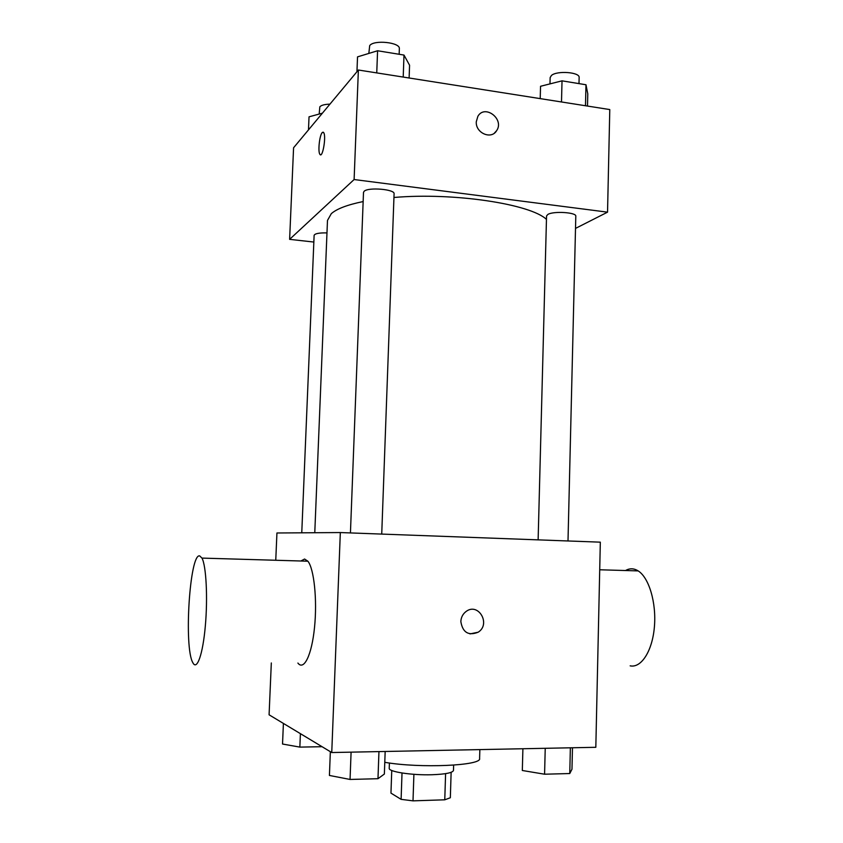 <?xml version="1.0" encoding="UTF-8"?>
<svg xmlns="http://www.w3.org/2000/svg" width="843" height="843" viewBox="0 0 843 843"><rect width="100%" height="100%" fill="white"/><g stroke="black" fill="none" stroke-linecap="round" stroke-linejoin="round"><path stroke-width="1.26" d="M445.599 773.642L444.767 799.807L450.341 797.752L451.131 772.314M444.767 799.807L413.007 800.85L401.11 799.354L390.962 793.126L391.753 770.47M413.902 774.317L413.007 800.85M402.016 772.999L401.11 799.354M453.639 765.138L453.481 770.407C452.723 772.789 445.557 774.232 431.995 774.738C411.827 775.402 388.265 771.745 389.224 768.279L389.413 763.01M384.777 762.314C420.035 768.5 482.164 765.686 479.593 758.458L479.857 749.606M331.752 752.536L340.33 532.555L600.321 542.165L595.822 747.298L331.752 752.536L269.086 714.801L271.32 662.967M460.836 621.576C461.079 617.361 462.807 614.01 466.01 611.544C478.276 601.986 491.248 624.094 478.171 632.208C468.455 636.033 462.67 632.492 460.836 621.576M340.33 532.555L276.936 532.987L275.756 560.268M300.898 561.006L304.576 559.035L307.885 561.206C314.039 568.73 317.337 599.689 314.534 627.297C311.815 655.011 303.923 671.07 297.895 663.051M199.696 555.906L201.983 558.098C206.177 565.758 207.873 597.55 205.334 625.938C202.857 654.442 196.946 670.954 192.857 662.714C183.711 647.519 189.759 552.955 199.696 555.906M630.153 665.844C641.26 668.278 652.398 651.017 654.4 626.855C656.518 602.745 648.952 577.581 638.172 570.901C633.904 568.256 629.689 568.129 625.517 570.532M466.01 611.544C478.276 601.986 491.248 624.094 478.171 632.208L470.004 633.904M314.776 532.723L327.484 220.434L331.299 213.669C336.768 208.822 347.379 204.786 363.143 201.561M393.944 197.483C453.608 192.267 530.605 204.038 546.464 219.401M326.979 232.9C319.181 232.742 314.892 233.564 314.123 235.355L301.762 532.818M538.129 539.868L546.549 215.956L547.855 214.449C553.408 210.887 576.696 212.373 575.801 216.219L568.003 540.974M350.435 532.924L363.502 192.394L364.123 191.298C368.149 186.977 395.135 189.264 394.081 193.806L381.731 534.083M575.516 228.4L607.54 212.162L354.113 179.538L289.623 239.349L313.849 242.046M354.113 179.538L358.38 70.011L609.784 109.569L607.54 212.162M476.284 121.761L477.865 116.334C484.841 103.931 504.694 119.2 496.622 130.676C491.343 139.949 475.42 133.046 476.284 121.761M358.38 70.011L293.575 147.767L289.623 239.349M320.488 154.764L319.94 154.374C317.758 152.003 319.497 135.238 322.205 132.593L323.607 132.52C326.494 135.828 322.595 158.769 319.929 154.374C317.748 152.003 319.486 135.238 322.195 132.593L323.059 132.13M477.855 116.345C484.841 103.942 504.694 119.211 496.622 130.676L494.377 133.12M322.395 113.183L309.033 116.829L308.475 129.885M319.17 114.068L319.845 106.787C321.383 105.175 324.734 104.3 329.929 104.153M409.118 77.999L409.572 65.238L403.997 55.069L377.58 50.759L357.527 56.871L356.947 71.739M403.997 55.069L403.207 77.071M377.58 50.759L376.747 72.898M368.834 53.425L369.698 45.617C373.755 39.547 400.457 42.361 399.35 48.715L399.15 54.279M587.497 106.06L587.782 93.868L585.98 84.753L562.028 80.844L540.542 86.281L540.215 98.62M585.98 84.753L585.485 105.744M562.028 80.844L561.501 101.971M549.984 83.889L550.152 77.567L551.448 75.459C556.991 70.401 580.058 72.161 579.141 77.545L578.993 83.615M322.058 746.698L299.855 747.109L282.531 744.032L283.406 723.42M300.403 733.663L299.855 747.109M385.167 751.482L384.366 774.043L377.98 778.7L350.056 779.448L329.423 775.455L330.351 751.693M378.95 751.608L377.98 778.7M351.088 752.156L350.056 779.448M572.471 747.762L571.975 769.216L569.763 773.537L544.578 774.211L522.323 770.491L522.902 748.753M570.363 747.804L569.763 773.537M545.231 748.31L544.578 774.211M307.885 561.206L201.983 558.098M599.71 569.773L638.172 570.901"/></g></svg>
